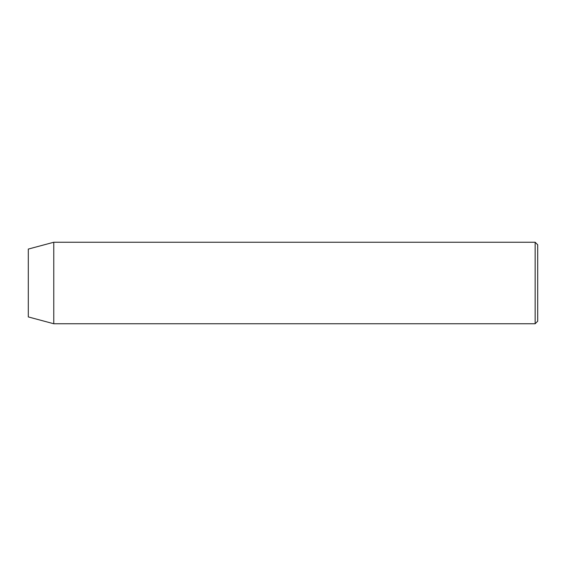 <?xml version="1.0" encoding="UTF-8"?>
<svg xmlns="http://www.w3.org/2000/svg" width="566" height="566" viewBox="0 0 566 566"><rect width="100%" height="100%" fill="white"/><g stroke="black" fill="none" stroke-linecap="round" stroke-linejoin="round"><path stroke-width="0.85" d="M535.153 242.248L537.7 244.795L537.7 321.205L535.153 323.752L535.153 242.248L53.77 242.248L53.77 323.752L535.153 323.752M53.77 242.248L28.3 249.075L28.3 316.925L53.77 323.752"/></g></svg>

